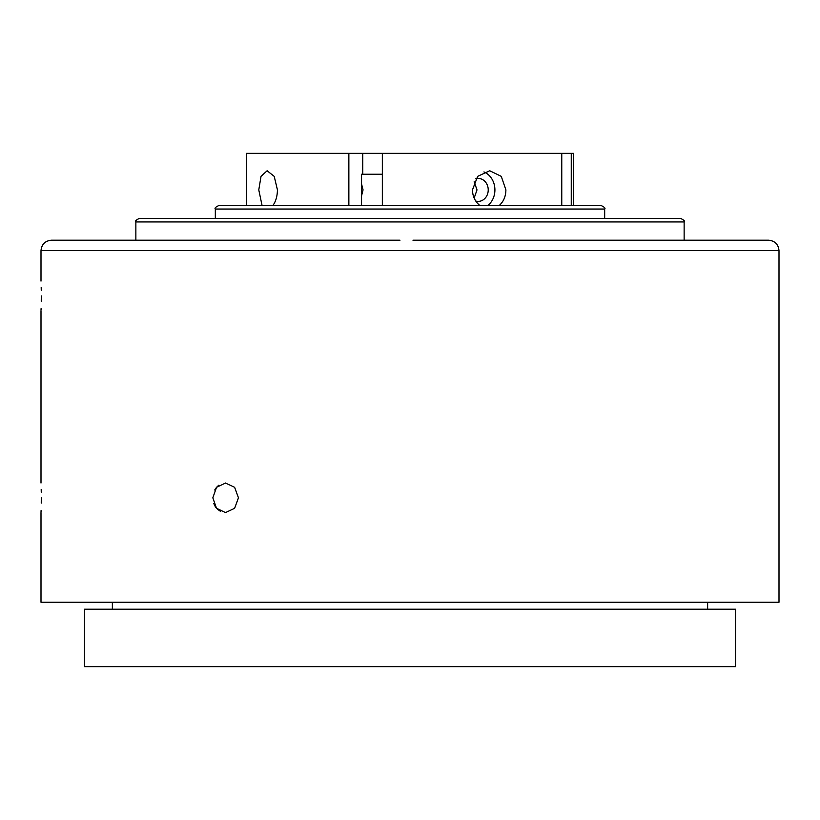 <?xml version="1.0" encoding="UTF-8"?>
<svg xmlns="http://www.w3.org/2000/svg" width="820" height="820" viewBox="0 0 820 820"><rect width="100%" height="100%" fill="white"/><g stroke="black" fill="none" stroke-linecap="round" stroke-linejoin="round"><path stroke-width="1.23" d="M139.338 218.448L680.661 218.448C683.952 220.057 685.12 221.215 684.136 221.933L135.864 221.933C134.972 221.082 136.14 219.924 139.338 218.448M218.796 205.574L601.203 205.574C604.453 207.111 605.611 208.27 604.678 209.049L215.322 209.049C214.43 208.208 215.588 207.04 218.796 205.574M41 512.602L41 602.249L779 602.249L779 250.653L41 250.653C41.615 244.309 45.1 240.824 51.445 240.209L399.965 240.209M353.502 240.209L371.152 240.209M214.717 490.011L216.47 487.408M216.562 487.295L218.786 485.245M238.456 497.812L234.633 487.346L225.5 483.021L216.511 487.346L212.831 497.812L216.511 508.267L225.5 512.602L234.633 508.277L238.456 497.812M41.297 295.907C40.969 276.832 40.969 276.832 41.297 295.907C40.969 314.982 40.969 314.982 41.297 295.907M41.195 287.43L41.256 290.3M41.297 497.812C40.969 478.736 40.969 478.736 41.297 497.812C40.969 516.887 40.969 516.887 41.297 497.812M41.195 489.345L41.256 492.205M84.511 609.209L735.489 609.209L735.489 666.65L84.511 666.65L84.511 609.209M41.297 498.047L41.256 503.111M41.082 510.563L41.041 511.485M41.297 296.625L41.256 301.207M41.082 308.658L41.041 309.581M220.662 511.495L216.91 508.718M216.818 508.625L215.998 507.621M215.885 507.477L214.768 505.694M214.707 505.581L213.774 503.429M684.136 221.933L684.136 240.209L492.471 240.209M461.434 240.209L449.124 240.209M412.962 240.209L768.555 240.209C774.9 240.824 778.385 244.309 779 250.653M334.765 240.209L135.864 240.209L135.864 221.933M573.611 205.574L571.263 205.574L571.263 153.35L573.611 153.35L573.611 205.574L410 205.574M382.345 174.24L361.548 174.24L362.747 174.24L362.747 153.35L246.389 153.35L246.389 205.574L262.082 205.574L258.782 189.902L261.026 176.361L267.125 170.755L274.208 176.361L277.437 189.902C277.293 196.451 275.756 201.669 272.814 205.574M479.936 205.574C475.128 201.669 472.638 196.451 472.463 189.902L477.64 176.361L489.724 170.755L501.276 176.361L505.899 189.902C505.786 196.451 503.541 201.669 499.154 205.574M487.808 205.574A19.147 16.718 90 0 0 494.911 189.902A19.147 16.718 90 0 0 483.923 171.923M475.774 201.054A11.49 10.035 90 0 0 478.193 201.392A11.49 10.035 90 0 0 488.228 189.902A11.49 10.035 90 0 0 478.193 178.422A11.49 10.035 90 0 0 475.774 178.76M474.165 198.081L477.004 189.902L474.165 181.732M361.548 183.977L363.055 189.902L361.548 195.826M571.263 153.35L382.345 153.35L382.345 205.574M561.761 205.574L561.761 153.35M361.548 174.24L361.548 205.574M348.859 205.574L348.859 153.35M362.747 153.35L382.345 153.35M112.361 602.249L112.361 609.209M41 250.653L41 281.106M41 310.698L41 483.021M215.322 209.049L215.322 218.448M604.678 209.049L604.678 218.448M707.639 602.249L707.639 609.209"/></g></svg>
